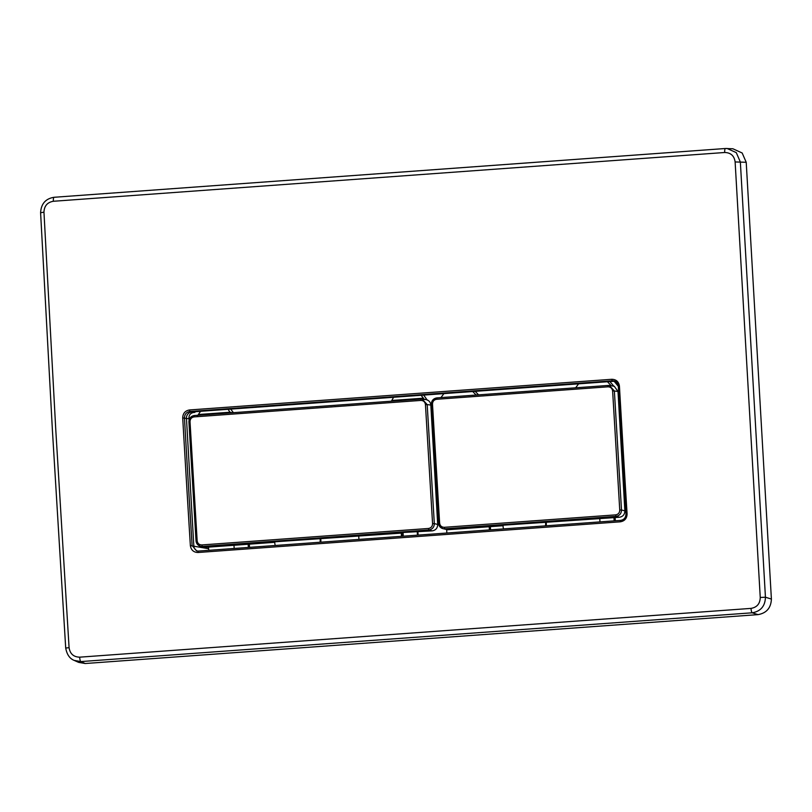 <?xml version="1.0" encoding="UTF-8"?>
<svg xmlns="http://www.w3.org/2000/svg" width="812" height="812" viewBox="0 0 812 812"><rect width="100%" height="100%" fill="white"/><g stroke="black" fill="none" stroke-linecap="round" stroke-linejoin="round"><path stroke-width="1.22" d="M724.72 152.494L53.369 201.274C47.37 202.31 44.234 205.933 43.96 212.155L55.774 429.721L69.081 647.682L65.701 648.027C66.899 654.553 69.741 658.684 74.227 660.41L80.855 661.577A4.375 0.985 -94.2 0 1 79.657 657.172L751.009 608.391C756.987 607.356 760.073 603.712 760.245 597.47L735.124 161.943C734.261 155.823 730.79 152.666 724.72 152.494A4.375 0.985 -94.2 0 1 725.41 148.505L727.116 148.484L736.271 152.615L740.351 161.994L765.442 597.216C765.148 606.117 760.732 611.314 752.206 612.796A4.375 0.985 -94.2 0 1 751.009 608.391M614.796 381.234A5.978 5.816 -77.6 0 0 614.187 381.244L193.205 411.836L194.89 412.394L193.611 412.486C190.292 413.115 188.739 415.216 188.963 418.789L189.135 419.824M189.521 409.958L611.781 379.285C616.207 379.407 618.754 381.701 619.434 386.167A6198.026 1390.154 85.8 0 0 627.087 513.864C626.935 518.411 624.682 521.06 620.317 521.812L198.057 552.495C193.632 552.373 191.064 550.069 190.363 545.603A6198.026 1390.154 -94.2 0 1 182.862 420.484A6198.026 1390.154 -94.2 0 1 182.71 417.896C182.883 413.359 185.156 410.71 189.521 409.958L189.937 411.491C186.425 412.1 184.598 414.221 184.466 417.875A6196.565 1389.829 85.8 0 0 184.608 420.454A6196.565 1389.829 85.8 0 0 192.109 545.542L196.666 550.962L198.301 551.084L620.561 520.401C624.073 519.802 625.879 517.67 626.001 514.016A6196.565 1389.829 -94.2 0 1 618.348 386.35L613.831 380.929L612.197 380.808L189.937 411.491L193.205 411.836M194.89 412.394L194.789 411.714M53.369 201.274A4.375 0.985 -94.2 0 1 54.059 197.286L725.41 148.505A4.375 0.985 -94.2 0 1 725.441 148.505L732.891 148.769L742.168 152.991L746.218 162.288L771.4 599.073C771.004 607.894 766.558 613.08 758.063 614.623L85.209 663.516L78.591 662.359L74.217 660.41M489.21 526.724L489.392 529.932M446.854 533.017L446.671 529.739M358.742 536.204L358.924 539.412M401.463 536.316L401.28 533.119M248.167 544.243L248.35 547.44M234.171 548.476L233.988 545.268M208.988 550.303A4.456 4.334 102.4 0 1 208.603 548.729L208.511 547.126M599.784 518.695L599.966 521.893M613.963 517.66L614.146 520.868M193.611 412.486L191.926 411.928A5.978 5.816 -77.6 0 0 186.455 418.312L193.814 545.918A5.978 5.816 -77.6 0 0 197.519 551.084M43.96 212.155L40.6 212.754C41.097 203.822 45.584 198.666 54.059 197.286A4.375 0.985 -94.2 0 1 54.089 197.286L725.38 148.515M746.218 162.288L735.124 161.943M771.4 599.073L765.442 597.216L760.245 597.47M69.081 647.682C70.045 653.833 73.577 656.989 79.657 657.172M196.666 550.962L198.28 551.084L198.057 552.495M613.831 380.929L613.821 380.929C616.501 381.508 618.003 383.305 618.318 386.329L618.348 386.35M609.873 381.559L614.075 386.461M440.946 397.596L443.91 393.617M476.157 395.038A2.913 2.842 102.4 0 1 475.883 394.794L476.806 394.997M472.726 391.526L475.883 394.794M475.182 391.343L478.572 394.865M612.177 385.964L614.288 386.279L618.003 391.455L614.369 390.988L609.345 385.477L608.208 385.446L613.06 385.964M624.875 510.89C624.732 514.524 622.916 516.655 619.404 517.264L616.044 516.361C619.556 515.752 621.373 513.62 621.495 509.977L624.875 510.89L618.003 391.455M503.592 528.896A7.298 7.095 -77.6 0 1 503.105 526.663L503.024 525.202L619.404 517.264M607.965 386.827L436.633 399.281C433.973 399.737 432.593 401.351 432.491 404.102L439.627 523.131C440.053 525.851 441.616 527.242 444.296 527.313L444.702 528.815L616.044 516.361L615.638 514.869C618.287 514.402 619.657 512.798 619.749 510.037L612.624 391.019C612.197 388.298 610.644 386.898 607.965 386.827L608.188 385.446L436.856 397.9C433.354 398.509 431.527 400.641 431.405 404.274L438.531 523.273L442.55 528.551L447.595 529.749L503.054 525.719M447.595 529.749L442.55 528.551C440.104 527.607 438.754 525.841 438.5 523.263L439.627 523.131M545.562 522.116L545.644 523.567L546.314 523.72A7.298 7.095 102.4 0 1 546.141 525.811M546.232 522.309L546.314 523.72M545.42 525.861A7.298 7.095 -77.6 0 0 545.644 523.567M612.624 391.019L614.369 390.988L621.495 509.977L619.749 510.037M575.617 387.811A2.913 2.842 102.4 0 0 575.86 387.527L578.611 383.832M607.427 381.741L611.274 385.73M423.712 395.089L427.203 400.083M421.123 395.271L424.3 399.443M391.252 401.209A2.913 2.842 102.4 0 0 391.688 400.631L393.607 397.271M230.72 409.106L233.409 412.679M190.018 421.722L197.154 540.741C197.58 543.472 199.143 544.862 201.823 544.933L428.462 528.47C431.121 528.003 432.491 526.399 432.573 523.638L425.447 404.62C425.031 401.899 423.478 400.499 420.789 400.428L194.159 416.901C191.5 417.358 190.12 418.972 190.018 421.722L188.902 421.875L196.027 540.883L200.077 546.171L205.131 547.369L274.771 542.304M205.131 547.369L200.077 546.171C197.641 545.217 196.291 543.461 196.027 540.883L188.932 421.895C189.064 418.251 190.881 416.13 194.403 415.511L421.002 399.047L422.169 399.078L421.022 399.047L420.789 400.428M275.309 545.481A7.298 7.095 -77.6 0 1 274.821 543.248L274.74 541.797L403.087 532.987M403.331 536.184A5.836 5.674 -77.6 0 1 403.229 535.382L403.056 532.469L432.228 530.865L428.868 529.962C432.38 529.353 434.197 527.221 434.318 523.578L437.698 524.491L430.827 405.056L427.193 404.589L434.318 523.578L432.573 523.638M424.869 399.545L425.965 399.575C428.837 400.225 430.462 402.052 430.827 405.056M437.698 524.491C437.566 528.125 435.739 530.256 432.228 530.865M425.447 404.62L427.193 404.589L422.169 399.078L425.813 399.555M319.969 542.243A7.298 7.095 -77.6 0 0 320.192 539.95L320.862 540.092A7.298 7.095 102.4 0 1 320.689 542.193M320.111 538.498L320.192 539.95M417.398 535.159A5.836 5.674 -77.6 0 0 417.409 534.347L417.236 531.444M320.781 538.691L320.862 540.092M417.906 531.637L418.068 534.489A5.836 5.674 102.4 0 1 418.078 535.108M197.428 415.927L200.574 411.298M228.091 409.299L230.395 412.902M230.882 412.861A2.913 2.842 102.4 0 1 230.375 412.344L232.273 412.76M198.585 414.506L230.273 412.212L230.273 412.912M391.688 400.631A1.462 0.538 -94.6 0 1 391.658 401.179M423.468 398.174L391.78 400.478L391.78 401.169M208.603 548.729L190.363 545.603M758.063 614.623L752.206 612.796L80.855 661.577L85.209 663.516M490.377 526.643L490.56 529.85L490.357 526.643M402.437 533.027L402.62 536.235L402.417 533.037M249.325 544.152L249.507 547.359L249.304 544.162M615.131 517.579L615.313 520.786L615.11 517.579M182.71 417.896L188.963 418.789M614.187 381.244L612.197 380.808L611.781 379.285M619.434 386.167L618.318 386.329L626.001 514.016M627.087 513.864L625.961 514.006C625.839 517.66 624.032 519.792 620.541 520.401L620.317 521.812M444.296 527.313L615.638 514.869M608.188 385.446L436.856 397.9L436.633 399.281M432.491 404.102L431.405 404.274M438.531 523.273L431.375 404.264C431.405 400.763 433.232 398.641 436.856 397.9M428.462 528.47L428.868 529.962L202.239 546.435L201.823 544.933M194.403 415.511L194.159 416.901M417.409 534.347L418.068 534.489M421.022 399.047L194.383 415.511C190.759 416.262 188.932 418.383 188.902 421.875L188.932 421.895M196.027 540.883L197.154 540.741M40.6 212.754L52.404 430.187L65.701 648.027M198.28 551.084L620.541 520.401"/></g></svg>
